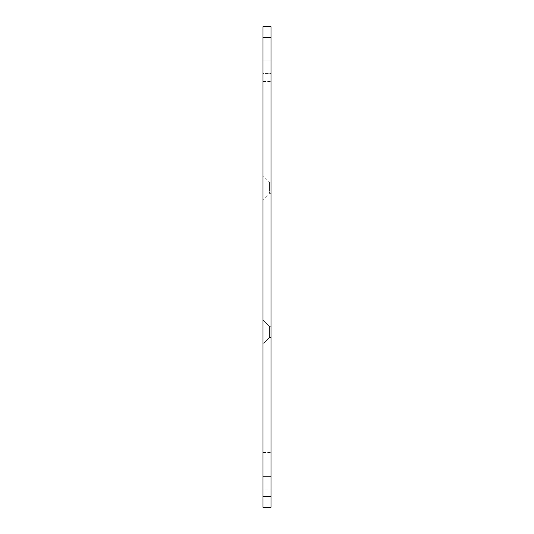<?xml version="1.0" encoding="UTF-8"?>
<svg xmlns="http://www.w3.org/2000/svg" width="534" height="534" viewBox="0 0 534 534"><rect width="100%" height="100%" fill="white"/><g stroke="black" fill="none" stroke-linecap="round" stroke-linejoin="round"><path stroke-width="0.4" stroke-dasharray="2.67 2" d="M269.403 334.571L269.403 326.274L269.403 337.488L269.403 326.274L269.403 337.488L262.995 343.896L262.995 319.866L262.995 343.896L262.995 319.866L262.995 343.896L269.403 337.488L271.005 337.488L271.005 326.274L271.005 337.488L271.005 326.274L271.005 337.488L269.403 337.488L269.403 334.571M262.995 60.075L271.005 60.075L271.005 36.045L271.005 60.075L262.995 60.075L271.005 60.075L271.005 36.045L271.005 60.075L262.995 60.075L262.995 36.045L262.995 60.075L271.005 60.075L271.005 36.045L271.005 81.435L271.005 60.075L271.005 81.435L271.005 60.075L262.995 60.075L262.995 36.045L262.995 60.075M262.995 476.595L271.005 476.595L271.005 452.565L271.005 476.595L262.995 476.595L271.005 476.595L271.005 452.565L271.005 476.595L262.995 476.595L262.995 452.565L262.995 476.595L271.005 476.595L271.005 452.565L271.005 497.955L271.005 476.595L271.005 497.955L271.005 476.595L262.995 476.595L262.995 452.565L262.995 476.595M271.005 73.425L271.005 81.435L271.005 73.425L262.995 73.425L262.995 81.435L262.995 73.425L271.005 73.425M271.005 489.945L271.005 497.955L271.005 489.945L262.995 489.945L262.995 497.955L262.995 489.945L271.005 489.945M262.995 199.716L262.995 175.686L262.995 199.716L269.403 193.308L269.403 182.094L269.403 193.308L271.005 193.308L271.005 182.094L271.005 193.308M262.995 496.62L262.995 507.3L271.005 507.3L271.005 37.38L262.995 37.38L262.995 496.62L271.005 496.62M262.995 37.38L262.995 26.7L271.005 26.7L271.005 37.38M269.403 326.274L262.995 319.866L269.403 326.274L271.005 326.274L269.403 326.274M262.995 36.045L271.005 36.045M262.995 81.435L271.005 81.435M262.995 452.565L271.005 452.565M262.995 497.955L271.005 497.955M271.005 182.094L269.403 182.094L262.995 175.686"/><path stroke-width="0.8" d="M271.005 507.3L271.005 496.62L262.995 496.62L262.995 507.3L271.005 507.3M271.005 496.62L271.005 37.38L262.995 37.38L262.995 496.62M262.995 37.38L262.995 26.7L271.005 26.7L271.005 37.38"/></g></svg>
